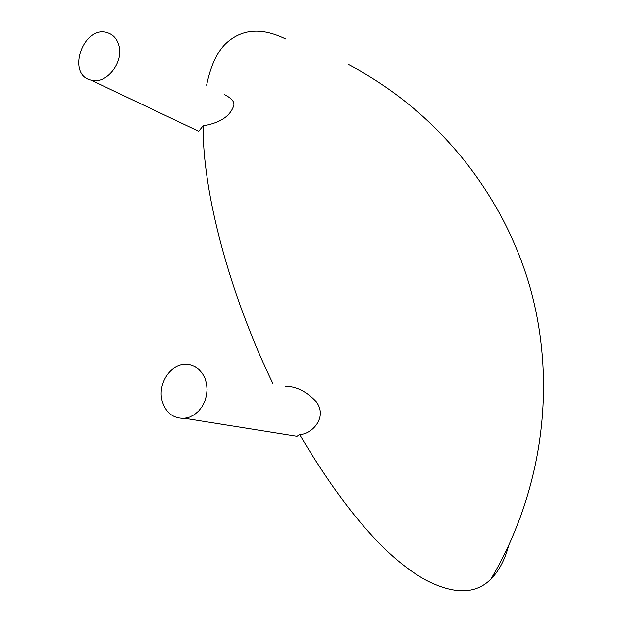 <?xml version="1.0" encoding="UTF-8"?>
<svg xmlns="http://www.w3.org/2000/svg" width="622" height="622" viewBox="0 0 622 622"><rect width="100%" height="100%" fill="white"/><g stroke="black" fill="none" stroke-linecap="round" stroke-linejoin="round"><path stroke-width="0.93" d="M118.911 45.344C124.167 62.511 105.895 85.051 90.952 80.075C65.699 74.415 83.853 23.791 107.925 32.772C113.437 34.715 117.099 38.906 118.911 45.344M224.635 94.723C231.641 98.237 234.688 101.845 233.779 105.538C230.257 116.267 220.025 123.047 203.067 125.869L198.706 131.351L197.625 130.83M285.638 38.883C261.022 26.824 240.706 28.744 224.69 44.644C216.37 53.578 210.353 67.083 206.613 85.16M203.067 125.869C202.632 191.514 228.943 292.705 272.926 383.611M285.148 386.285C296.08 386.184 306.522 391.393 316.466 401.929C327.981 417.93 311.397 434.483 299.68 434.576C343.562 508.827 385.212 557.133 424.639 579.486C453.562 594.764 475.674 594.624 490.952 579.059C498.813 571.12 504.652 560.134 508.477 546.1M299.68 434.576L296.989 436.325L290.855 435.346M162.101 400.778C157.537 384.404 169.954 364.578 184.975 364.422L189.928 364.834L194.616 366.521L198.807 369.406L202.305 373.355L204.926 378.192L206.543 383.665L207.072 389.527L206.488 395.483L204.817 401.244L202.134 406.531L198.581 411.072L194.328 414.656L189.586 417.105L184.586 418.318C173.32 418.699 165.825 412.852 162.101 400.778M198.706 131.351L90.952 80.075M490.952 579.059C543.885 489.615 556.993 381.387 529.602 285.692C501.542 190.122 434.607 109.643 348.196 64.369M296.989 436.325L184.586 418.318"/></g></svg>
